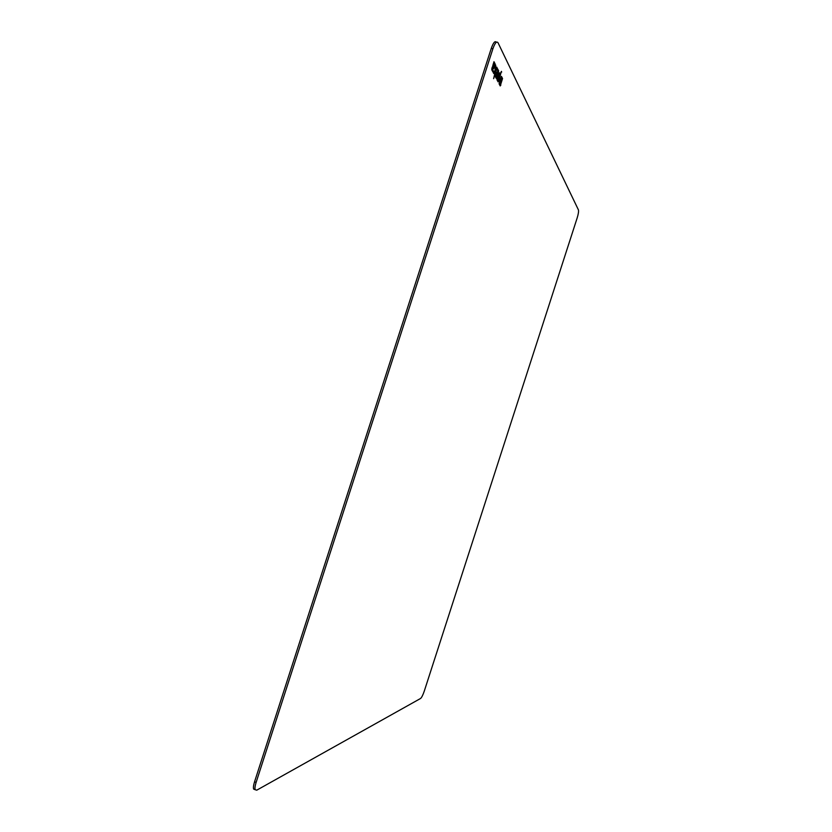<?xml version="1.0" encoding="UTF-8"?>
<svg xmlns="http://www.w3.org/2000/svg" width="832" height="832" viewBox="0 0 832 832"><rect width="100%" height="100%" fill="white"/><g stroke="black" fill="none" stroke-linecap="round" stroke-linejoin="round"><path stroke-width="1.25" d="M499.45 84.469L499.075 83.751L501.446 76.378L502.455 78.343L501.956 79.893L501.55 79.102L500.937 79.882L499.45 84.469M501.363 79.061L500.562 79.134M502.455 78.343L501.54 79.092M501.238 77.033L501.831 78.198M500.219 85.946L499.543 84.656L501.03 80.059L501.394 79.612L501.883 80.579L502.549 78.53L500.219 85.946M501.675 80.527L500.011 85.54M501.883 80.579L501.051 79.997M497.817 78.811L498.69 79.602L499.866 75.962L499.273 74.807L497.817 78.811L497.286 78.676M499.19 74.786L498.597 74.62M497.255 78.77L497.869 79.82M496.954 79.706L498.919 73.622L499.606 72.769L500.396 74.318L501.363 71.344L498.794 81.047L498.108 81.9L496.954 79.706M498.462 79.986L497.91 81.526M501.706 72.03L501.176 71.906M500.302 74.298L499.803 75.837M500.396 74.318L499.179 72.998M496.08 74.994L496.475 76.783L497.276 74.901L496.683 73.746L495.56 74.859M495.362 75.702L495.945 76.648M496.579 73.715L495.986 73.549M496.174 72.966L496.881 72.114L497.682 73.663L497.588 68.796L498.69 70.959L496.278 78.406L495.383 76.7L496.174 72.966M496.527 76.825L496.08 78.021M497.557 73.632L497.193 74.745M497.37 69.462L498.077 71.77M497.682 73.663L496.444 72.332M493.979 63.898L493.407 66.196L493.917 67.163L494.51 65.853L493.334 63.742L492.773 66.04L493.366 67.028M493.22 70.543L492.814 71.791L491.774 69.815L493.969 61.703L495.144 64.002L494.957 65.884L493.615 68.713L492.877 67.298L492.471 69.098L493.22 70.543L492.388 70.98M492.877 67.298L492.242 67.142L491.826 68.942L492.586 70.387M492.471 69.098L491.837 68.952L492.471 69.098M493.865 67.153L493.418 68.338M493.75 62.369L494.51 64.938M497.11 67.85L493.615 78.676L495.186 71.916L493.719 73.518L493.23 72.582L494.874 70.793L495.726 65.135L495.435 70.19L496.735 67.122L497.11 67.85L496.548 67.714M495.789 69.805L495.113 71.895M495.186 71.916L493.428 72.977M492.898 48.755L256.11 782.413C255.029 785.886 254.717 788.32 255.174 789.714L256.766 790.171L420.566 698.474C421.678 697.528 422.906 695.094 424.258 691.163L577.158 217.994C578.365 214.022 578.791 211.328 578.438 209.924L498.014 42.734C496.673 40.955 494.967 42.962 492.898 48.755L491.275 48.36C493.314 42.64 495.009 40.612 496.361 42.276M255.018 789.651L253.635 789.079C253.167 787.686 253.479 785.252 254.561 781.778L491.275 48.36M500.937 79.882L500.365 79.737M500.843 85.166L500.23 85.01M498.992 75.161L498.462 75.026M498.41 79.955L497.786 79.799M498.794 81.047L498.17 80.891M496.475 76.783L495.841 76.627M496.35 74.152L495.83 74.017M496.974 77.542L496.34 77.386M498.68 70.949L498.056 70.793M493.49 65.426L492.846 65.26M493.917 67.163L493.272 67.007M492.544 68.338L491.91 68.172M494.322 67.86L493.688 67.694M254.561 781.778L256.11 782.413M498.69 70.959L498.056 70.803M253.635 789.079L255.174 789.714"/></g></svg>
